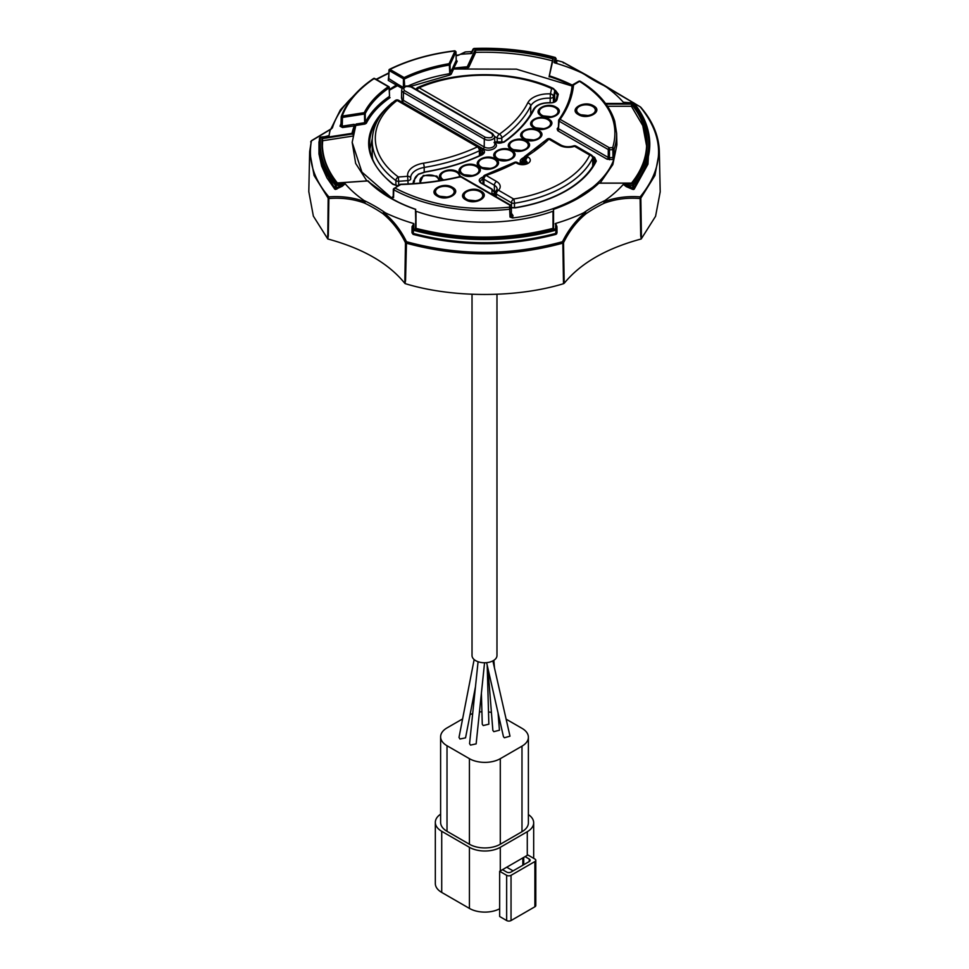 <?xml version="1.0" encoding="UTF-8"?>
<svg xmlns="http://www.w3.org/2000/svg" width="969" height="969" viewBox="0 0 969 969"><rect width="100%" height="100%" fill="white"/><g stroke="black" fill="none" stroke-linecap="round" stroke-linejoin="round"><path stroke-width="1.45" d="M498.054 712.893L499.435 730.238L493.815 731.656L492.858 730.42L487.904 668.283M474.144 659.562L459.003 737.421L459.936 738.996L465.544 737.857L475.452 686.864M478.068 661.718L469.565 743.647L470.522 745.1L476.142 743.877L484.561 662.748M486.62 662.639L503.456 736.67L504.401 737.772L509.997 736.174L492.87 660.882M481.387 693.247L482.271 724.255L483.228 725.551L488.848 724.182L487.189 665.134M496.976 294.285L496.976 655.541A12.476 7.207 180 0 1 489.272 662.202A12.476 7.207 180 0 1 475.682 660.64A12.476 7.207 180 0 1 472.024 655.541L472.024 294.285M511.038 875.322L534.888 861.55A3.089 1.781 -0 0 0 535.796 860.29A3.089 1.781 -0 0 0 534.888 859.031L527.887 854.985A21.827 12.609 180 0 1 527.281 855.348L525.077 856.62L529.244 859.031A3.089 1.781 -0 0 1 530.152 860.29A3.089 1.781 -0 0 1 529.244 861.55L511.038 872.064A3.089 1.781 -0 0 1 506.654 872.064L502.499 869.665L500.295 870.937A21.827 12.609 180 0 1 499.665 871.276L506.654 875.322A3.089 1.781 -0 0 0 511.038 875.322L511.038 920.55A3.089 1.781 180 0 1 506.654 920.55L506.654 875.322M535.796 860.29L535.796 905.518A3.089 1.781 180 0 1 534.888 906.778L511.038 920.55M506.121 719.168L521.988 728.325A21.827 12.609 180 0 1 528.384 737.239A21.827 12.609 180 0 1 521.988 746.154L500.295 758.679A21.827 12.609 180 0 1 469.42 758.679L447.012 745.742A21.827 12.609 180 0 1 440.616 736.828A21.827 12.609 180 0 1 447.012 727.913L462.601 718.913M470.05 714.674A21.827 12.609 180 0 1 472.69 713.572M479.449 711.997A21.827 12.609 180 0 1 481.92 711.767M488.509 711.949A21.827 12.609 180 0 1 491.416 712.421M499.665 871.276L499.665 916.504L506.654 920.55M528.384 737.239L528.384 822.802A21.827 12.609 180 0 1 521.988 831.717L500.295 844.241A21.827 12.609 180 0 1 469.42 844.241L447.012 831.305A21.827 12.609 180 0 1 440.616 822.39L440.616 736.828M528.384 814.578A21.827 12.609 180 0 1 533.677 822.802A21.827 12.609 180 0 1 527.281 831.717L500.295 847.306A21.827 12.609 180 0 1 469.42 847.306L441.719 831.305A21.827 12.609 180 0 1 435.323 822.39A21.827 12.609 180 0 1 440.616 814.166M525.077 856.62L502.499 869.665M499.665 908.765A21.827 12.609 180 0 1 469.42 908.413L441.719 892.425A21.827 12.609 180 0 1 435.323 883.51L435.323 822.39M506.726 867.219L513.086 870.877M592.58 106.408A9.327 5.39 180 0 1 595.317 110.212A9.327 5.39 180 0 1 589.552 115.19A9.327 5.39 180 0 1 579.389 114.027A9.327 5.39 180 0 1 576.652 110.212A9.327 5.39 180 0 1 582.417 105.233A9.327 5.39 180 0 1 592.58 106.408M451.433 187.889A9.327 5.39 180 0 1 454.17 191.705A9.327 5.39 180 0 1 448.405 196.683A9.327 5.39 180 0 1 438.242 195.508A9.327 5.39 180 0 1 435.505 191.705A9.327 5.39 180 0 1 441.27 186.726A9.327 5.39 180 0 1 451.433 187.889M443.62 179.955A9.327 5.39 180 0 1 443.499 179.883A9.327 5.39 180 0 1 440.762 176.067A9.327 5.39 180 0 1 446.527 171.101A9.327 5.39 180 0 1 456.69 172.264A9.327 5.39 180 0 1 459.427 176.067A9.327 5.39 180 0 1 459.354 176.758M421.212 182.971A9.327 5.39 180 0 1 420.049 180.367A9.327 5.39 180 0 1 425.815 175.389A9.327 5.39 180 0 1 435.977 176.552A9.327 5.39 180 0 1 438.715 180.367A9.327 5.39 180 0 1 438.691 180.767L438.715 180.367M476.3 166.511A9.327 5.39 180 0 1 479.037 170.314A9.327 5.39 180 0 1 473.272 175.292A9.327 5.39 180 0 1 463.109 174.129A9.327 5.39 180 0 1 460.372 170.314A9.327 5.39 180 0 1 466.137 165.336A9.327 5.39 180 0 1 476.3 166.511M494.505 159.376A9.327 5.39 180 0 1 497.23 163.192A9.327 5.39 180 0 1 491.477 168.158A9.327 5.39 180 0 1 481.302 166.995A9.327 5.39 180 0 1 478.565 163.192A9.327 5.39 180 0 1 484.33 158.213A9.327 5.39 180 0 1 494.505 159.376M511.002 150.982A9.327 5.39 180 0 1 513.727 154.786A9.327 5.39 180 0 1 507.974 159.764A9.327 5.39 180 0 1 497.8 158.601A9.327 5.39 180 0 1 495.074 154.786A9.327 5.39 180 0 1 500.828 149.807A9.327 5.39 180 0 1 511.002 150.982M525.537 141.45A9.327 5.39 180 0 1 528.275 145.265A9.327 5.39 180 0 1 522.509 150.243A9.327 5.39 180 0 1 512.347 149.069A9.327 5.39 180 0 1 509.609 145.265A9.327 5.39 180 0 1 515.375 140.287A9.327 5.39 180 0 1 525.537 141.45M537.892 130.948A9.327 5.39 180 0 1 540.629 134.752A9.327 5.39 180 0 1 534.864 139.73A9.327 5.39 180 0 1 524.701 138.567A9.327 5.39 180 0 1 521.964 134.752A9.327 5.39 180 0 1 527.73 129.785A9.327 5.39 180 0 1 537.892 130.948M547.86 119.623A9.327 5.39 180 0 1 550.598 123.438A9.327 5.39 180 0 1 544.832 128.417A9.327 5.39 180 0 1 534.67 127.242A9.327 5.39 180 0 1 531.933 123.438A9.327 5.39 180 0 1 537.698 118.46A9.327 5.39 180 0 1 547.86 119.623M555.298 107.668A9.327 5.39 180 0 1 558.023 111.483A9.327 5.39 180 0 1 552.269 116.45A9.327 5.39 180 0 1 542.095 115.287A9.327 5.39 180 0 1 539.358 111.483A9.327 5.39 180 0 1 545.123 106.505A9.327 5.39 180 0 1 555.298 107.668M550.126 102.702L550.368 93.872A21.802 12.585 0 0 0 533.277 97.518A21.802 12.585 0 0 0 527.742 102.932A152.848 88.252 180 0 1 499.398 134.182A3.089 1.962 54.7 0 1 501.797 137.828A3.089 1.781 180 0 1 497.448 138.082A3.089 1.781 180 0 1 497.206 137.961A3.089 1.781 -60 0 1 499.398 134.182L419.056 87.791A109.182 63.033 180 0 1 551.579 88.506A171.561 99.056 180 0 1 550.368 93.872A3.089 2.495 15.3 0 1 553.42 96.682A3.089 1.781 180 0 1 552.56 97.663A3.089 1.781 180 0 1 550.126 98.184A18.714 10.804 0 0 0 535.457 101.309A18.714 10.804 0 0 0 530.721 105.948A3.089 2.422 -153.4 0 0 527.742 102.932M480.018 191.68A9.327 5.39 180 0 1 482.756 195.496A9.327 5.39 180 0 1 476.99 200.474A9.327 5.39 180 0 1 466.828 199.299A9.327 5.39 180 0 1 464.09 195.496A9.327 5.39 180 0 1 469.844 190.518A9.327 5.39 180 0 1 480.018 191.68M494.384 194.2L494.384 185.261A9.387 5.414 -0 0 1 497.133 189.1L496.322 190.554A3.089 2.168 45.7 0 1 498.478 190.239A12.476 7.207 -0 0 0 496.564 181.482L486.123 175.45A183.989 106.227 0 0 0 515.75 162.647A3.089 1.708 -117.9 0 0 514.309 162.441A3.089 3.089 0 0 1 517.301 162.489A3.089 1.781 120 0 0 515.75 162.647L516.998 163.361A7.788 4.494 -0 0 0 528.008 163.361A7.788 4.494 -0 0 0 528.008 157.014A3.089 1.781 120 0 0 525.816 160.806L524.58 160.079A3.089 1.781 -60 0 1 526.761 156.288L528.008 157.014M524.58 163.906L524.58 160.079A3.089 1.781 180 0 1 523.672 158.819A3.089 3.089 0 0 1 525.113 156.203A3.089 1.865 57.9 0 1 526.761 156.288A183.989 106.227 0 0 0 548.926 139.185A3.089 2.168 -133.8 0 0 546.795 139.475L546.795 139.475A3.089 3.089 0 0 1 550.477 139.027A3.089 1.781 120 0 0 548.926 139.185L559.379 145.217A12.476 7.207 -0 0 0 574.556 146.319A3.089 1.284 -108.9 0 0 573.551 145.919A3.089 3.089 0 0 1 576.107 146.162A3.089 1.781 120 0 0 574.556 146.319L589.721 155.076A3.089 1.781 -60 0 1 591.272 154.919L576.107 146.162M592.822 166.159L592.822 157.596A3.089 1.781 180 0 1 592.701 158.08A3.089 2.435 -154.4 0 0 589.721 155.076A109.182 63.033 180 0 1 513.643 198.996A3.089 0.678 80.9 0 1 514.478 203.248A3.089 1.781 180 0 1 511.462 202.787A3.089 1.781 -60 0 1 513.643 198.996L498.478 190.239A3.089 1.781 120 0 0 496.298 194.03A3.089 1.781 180 0 1 495.389 192.77L495.389 196.332M483.034 177.969A3.089 3.089 0 0 1 485.106 175.05A3.089 1.308 70.8 0 1 486.123 175.45A3.089 1.781 120 0 0 483.931 179.241A3.089 1.781 180 0 1 483.47 178.89A3.089 1.781 180 0 1 483.034 177.969L483.034 183.904M554.656 101.769L554.656 91.219A3.089 2.507 -170 0 0 551.579 88.506A3.089 1.55 -65.8 0 1 552.839 88.215A3.089 3.089 0 0 1 554.668 91.038A3.089 1.781 180 0 1 554.656 91.219A174.662 100.837 180 0 1 553.42 96.682L553.42 102.29M416.101 89.402A3.089 3.089 0 0 1 417.821 87.476A3.089 1.514 66.6 0 1 419.056 87.791A3.089 1.781 120 0 0 417.203 90.044M395.219 100.534A3.089 3.089 0 0 1 398.647 100.304A3.089 1.781 120 0 0 397.108 100.461A3.089 2.023 -127.6 0 0 395.219 100.534C380.199 112.234 372.532 125.643 372.217 140.771A112.283 64.826 180 0 0 395.909 180.597A3.089 1.999 -53.4 0 1 398.344 176.976A109.182 63.033 180 0 1 397.108 100.461L477.451 146.852A3.089 1.781 -60 0 1 479.001 146.694A3.089 3.089 0 0 1 480.539 149.371A3.089 1.781 180 0 1 479.631 150.643A3.089 1.781 180 0 1 479.401 150.764A3.089 1.599 -115.2 0 0 477.451 146.852A152.848 88.252 180 0 1 423.332 163.216A21.802 12.585 0 0 0 413.957 166.402A21.802 12.585 0 0 0 407.634 176.273A171.561 99.056 180 0 1 398.344 176.976L398.659 181.276A3.089 1.781 180 0 1 396.164 180.767A3.089 1.781 180 0 1 395.909 180.597L395.909 185.394M408.119 183.953L407.634 176.273A3.089 2.519 -7.6 0 1 410.723 178.659A3.089 1.781 180 0 1 410.735 178.805A3.089 1.781 180 0 1 408.119 180.561A174.662 100.837 180 0 1 398.659 181.276L398.659 185.261M372.69 159.4A112.283 64.826 180 0 1 372.217 153.49L372.217 140.771M456.242 60.017L457.174 61.313L456.205 60.357L453.02 67.236A0.993 0.787 -155.1 0 0 453.976 68.193A133.625 77.145 180 0 1 467.264 66.788L475.27 49.552A162.647 93.908 180 0 1 553.347 58.225L549.132 76.926M572.328 85.151A133.625 77.145 180 0 0 549.677 75.945L549.144 76.515A133.128 76.866 180 0 1 572.073 85.805M586.136 75.364L562.504 61.968L556.133 60.223L562.904 62.101M633.714 103.053L623.321 102.217A155.997 90.056 0 0 0 605.007 86.108A157.366 90.856 180 0 1 593.767 80.221A157.366 90.856 180 0 1 583.556 73.729L585.518 74.577M605.564 103.429L631.764 103.429A162.647 93.908 180 0 1 631.764 183.165L598.903 183.165A133.625 77.145 180 0 1 553.553 209.352L553.553 228.321A162.647 93.908 180 0 1 415.447 228.321L415.992 211.23C457.029 225.886 511.971 225.886 553.008 211.23L553.008 228.357M556.121 107.196C566.175 112.465 550.38 121.585 541.259 115.771C531.206 110.502 547 101.394 556.121 107.196M548.696 119.151C558.75 124.42 542.955 133.528 533.834 127.726C523.781 122.457 539.576 113.337 548.696 119.151M538.728 130.464C548.781 135.733 532.986 144.853 523.866 139.051C513.812 133.783 529.607 124.662 538.728 130.464M526.373 140.977C536.426 146.246 520.644 155.355 511.511 149.553C501.457 144.284 517.252 135.163 526.373 140.977M511.838 150.498C521.891 155.767 506.097 164.887 496.964 159.086C486.91 153.817 502.705 144.696 511.838 150.498M495.329 158.892C505.382 164.161 489.599 173.281 480.467 167.48C470.413 162.211 486.208 153.09 495.329 158.892M477.136 166.026C487.189 171.295 471.394 180.416 462.274 174.614C452.22 169.345 468.003 160.224 477.136 166.026M442.663 180.367C432.61 175.098 448.405 165.978 457.525 171.779L460.59 176.503M420.001 183.08L423.247 175.437L436.825 176.067L439.902 180.573M480.103 147.785L482.61 149.226C485.263 151.164 485.106 153.005 482.138 154.774C465.205 162.756 446.237 168.509 425.258 172.046L418.814 174.238C415.616 176.164 414.163 178.453 414.49 181.13L413.484 182.56M596.298 161.072A0.993 0.787 -154.5 0 0 595.329 161.726L593.924 158.637L594.627 157.426L596.298 161.072C590.787 172.421 580.855 182.269 566.49 190.639C552.003 198.936 534.936 204.665 515.29 207.838L515.036 207.875M355.817 125.461L364.913 124.056L364.659 122.7L356.107 124.02L352.171 142.358L361.921 172.107L390.919 197.325L391.682 197.761L393.535 196.356L393.559 197.591L391.682 197.761M368.123 181.433L390.907 198.148L398.598 202.255M553.057 228.345L553.008 211.23M570.402 202.255L598.067 183.686M600.114 183.068L612.832 164.609L616.89 144.878L616.635 133.371A132.147 76.297 180 0 1 614.189 148.96L613.837 159.497L613.111 159.582L612.989 157.523L609.404 157.693L609.513 153.393M511.511 213.761L513.013 215.481L512.565 217.964C562.274 212.09 603.639 188.204 613.837 159.497M512.565 217.964L510.021 217.056L509.573 207.148C465.98 211.412 427.741 205.016 394.831 187.974L393.777 188.567L393.559 197.591M572.061 86.011L516.429 69.15L453.601 69.005L452.487 68.375L449.519 73.717A124.177 71.694 -0 0 0 408.288 85.902M481.012 191.111C491.271 196.489 475.149 205.803 465.835 199.868C455.575 194.49 471.685 185.188 481.012 191.111M452.426 187.32C462.685 192.698 446.564 202.012 437.249 196.089C426.99 190.711 443.112 181.397 452.426 187.32M593.573 105.839C603.832 111.217 587.711 120.519 578.396 114.596C568.137 109.218 584.259 99.916 593.573 105.839M353.419 96.173A154.422 89.16 0 0 0 332.415 127.847L330.344 129.519A155.997 90.056 0 0 0 329.072 135.599L319.54 138.01A165.287 95.434 0 0 0 319.225 142.927A165.287 95.434 0 0 0 335.25 185.103L336.146 184.062L345.134 183.759A155.997 90.056 0 0 0 363.993 200.486A157.366 90.856 180 0 1 385.444 212.877L383.482 212.344C393.014 220.157 400.681 229.944 406.495 241.717C458.494 255.877 510.506 255.877 562.504 241.717C568.318 229.944 575.986 220.157 585.518 212.344L586.136 213.64A155.864 89.984 180 0 1 594.821 208.19A155.864 89.984 180 0 1 604.244 203.187L603.808 201.782C615.133 197.555 627.258 195.92 640.158 196.877L640.836 198.112L641.405 235.334L641.224 238.968L640.691 235.733L641.405 235.334M555.661 223.439L556.945 226.613L557.005 232.802L555.952 234.365C508.35 246.78 460.735 246.792 413.121 234.389L413.4 230.247A165.287 95.434 0 0 0 555.6 230.247L555.661 223.439A155.997 90.056 0 0 0 583.556 212.877A157.366 90.856 180 0 1 593.767 206.385A157.366 90.856 180 0 1 605.007 200.486L603.808 201.782M557.005 232.802L556.23 232.378L555.661 233.299L556.17 229.738L555.176 228.926C512.504 241.148 456.496 241.148 413.824 228.926L413.824 223.766L412.055 226.613L413.824 223.766M413.121 234.389L411.995 232.802L412.055 226.613M385.444 212.877A155.997 90.056 0 0 0 413.339 223.439M583.556 212.877L585.518 212.344M556.691 233.82L555.661 233.299M555.952 234.365L555.734 233.42C508.277 245.799 460.808 245.799 413.327 233.432L413.4 230.247M555.176 223.766L556.945 226.613M411.995 232.802L412.77 232.378L412.83 226.177L412.83 229.738M389.368 89.523L397.678 84.206L388.702 78.55M605.007 200.486A155.997 90.056 0 0 0 623.321 184.389L626.664 185.479L626.216 186.617L623.321 184.389M583.556 73.729A155.997 90.056 0 0 0 554.583 62.84L556.097 58.83L555.528 58.237L556.145 61.011L555.419 61.737A0.993 0.981 45 0 0 556.194 62.755L554.583 62.84M556.085 58.515L555.092 57.643C529.401 50.667 502.366 47.663 474.011 48.644L471.164 53.574A155.997 90.056 0 0 0 460.626 54.3L465.52 51.914L471.927 51.587L465.52 51.914M456.108 55.669A154.422 89.16 0 0 1 457.731 55.499L459.548 54.761L456.096 55.378M330.804 129.228L311.424 140.893L309.656 151.612L314.089 175.51L328.164 198.112L327.776 238.968L313.362 216.123L308.796 191.608M328.164 198.112L328.842 196.877L328.879 198.512C341.815 197.519 353.77 199.069 364.756 203.187L365.192 201.782L363.993 200.486M364.756 203.187A155.864 89.984 180 0 1 382.864 213.64L383.482 212.344M382.864 213.64C392.288 221.441 399.822 231.143 405.466 242.734L406.495 241.717L405.551 280.344L405.03 283.578L404.872 279.932L405.551 280.344M406.156 243.134C458.385 257.366 510.615 257.366 562.844 243.134L562.504 241.717L563.534 242.868L562.844 243.28L563.498 283.711C516.392 298.101 452.014 298.028 405.03 283.578L405.03 283.578C388.617 263.314 362.866 248.439 327.776 238.968L328.309 235.733L327.595 235.334M586.136 213.64C576.894 221.211 569.348 230.913 563.522 242.734M400.718 184.498L399.737 185.127M393.22 197.01L393.329 189.149L400.04 184.461A1.502 1.502 0 0 1 400.742 184.255C421.345 183.625 441.198 181.046 460.275 176.54A1.502 1.502 0 0 1 461.377 176.697A1.502 0.86 120 0 0 460.626 176.77C441.44 181.312 421.491 183.892 400.791 184.534L394.831 187.974L393.802 189.803A132.147 76.297 180 0 0 509.864 209.195L511.063 208.42A1.502 1.223 -171.8 0 0 509.573 207.148L509.851 205.198A1.502 0.86 -60 0 1 510.602 205.125A1.502 0.86 -60 0 1 510.893 205.585M512.71 217.553A1.502 1.223 8.2 0 1 511.22 216.281L511.341 206.47A1.502 1.223 -171.8 0 0 509.851 205.198L460.626 176.77L460.057 177.17M613.111 159.582L607.163 159.255A1.502 0.86 120 0 0 608.229 157.45L608.29 149.565A1.502 0.86 -60 0 1 609.344 147.748L609.477 149.807L608.29 149.565L559.065 121.137L558.738 120.204A1.502 1.126 35.4 0 1 558.895 119.684L558.895 119.684A1.502 1.126 35.4 0 1 560.118 119.332L559.065 121.137L558.738 120.204M572.546 85.078A1.502 0.86 60 0 1 572.812 84.715A1.502 0.86 60 0 1 573.563 84.787C572.449 96.743 567.979 108.249 560.118 119.332L609.344 147.748L612.723 147.591L612.844 149.65L609.477 149.807L609.404 157.693L608.229 157.45L558.871 128.95A1.502 0.86 120 0 1 557.805 130.767L557.151 128.877A1.502 1.126 -144.5 0 0 558.374 128.526L558.374 128.526A1.502 1.126 -144.5 0 0 558.435 128.429M616.635 133.371L614.697 121.113C609.658 105.5 598.2 92.225 580.298 81.287A1.502 0.884 121.5 0 0 579.523 81.348L572.073 85.878C570.995 97.53 566.611 108.807 558.895 119.684A1.502 1.502 0 0 0 558.628 120.519L558.374 128.526M578.469 81.929L579.523 81.348C608.944 100.364 620.015 122.445 612.723 147.591L614.189 148.96L612.844 149.65L612.989 157.523L614.334 156.833M403.407 87.513L403.419 78.792L389.247 70.616L389.962 69.405C408.942 60.09 430.624 53.949 454.994 50.969L449.083 63.688L449.362 65.044A124.359 71.791 -0 0 0 404.763 78.816L403.419 78.792L404.121 77.581C417.457 71.173 432.453 66.546 449.083 63.688L450.052 64.644L449.362 65.044L449.798 75.061L410.662 86.374M454.994 50.969L455.951 51.914L454.788 51.2M563.534 63.033L562.504 61.968L563.534 63.033M556 61.144L556.921 62.04A0.993 0.981 45.4 0 1 556.145 61.011M311.424 140.893L310.674 141.886L311.424 140.893C307.9 160.515 313.714 179.18 328.842 196.877C341.742 195.92 353.867 197.555 365.192 201.782M344.589 183.48L341.839 185.043L342.396 186.181L335.48 189.452L335.238 185.418L336.255 185.745L336.231 187.986L335.201 188.168M404.872 279.932L405.466 242.868L406.156 243.28M328.879 198.512L328.164 198.257M640.691 235.733L640.121 198.645L640.836 198.257M563.534 242.868L564.188 283.299L563.498 283.711M564.188 283.299C580.637 263.168 606.315 248.391 641.224 238.968L655.565 216.293L660.204 191.838L659.344 151.624C658.908 135.878 652.67 121.028 640.618 107.075L633.835 102.98M640.121 198.645L640.158 196.877C664.698 166.85 664.698 136.835 640.158 106.808L633.98 103.15M640.836 107.644L640.158 106.808L640.836 107.644M633.762 188.216L632.854 188.131L632.818 185.794L633.726 185.467L633.496 189.488L632.406 189.27L632.854 188.131L626.664 185.479L632.818 185.794M456.229 60.296L455.987 51.757L456.193 60.054M468.705 67.442L475.694 52.374C502.596 51.599 528.287 54.446 552.754 60.938M607.587 106.275L631.413 106.275L642.774 125.619L646.602 145.919M415.992 228.357L415.992 211.23M322.398 145.919L322.641 140.747L352.752 136.084M352.171 142.358L355.659 163.422L366.876 180.912M355.793 125.704L342.493 127.52L342.239 126.164L354.145 124.323L354.4 125.679A133.625 77.145 180 0 0 351.989 133.347L352.45 134.4L355.078 126.127M353.079 134.303L352.45 134.4M557.151 128.877L558.459 127M570.305 95.919L570.402 94.841A1.502 1.223 -174.9 0 0 570.571 94.841M402.123 88.397L397.508 85.72L398.271 84.557L403.068 87.319M397.508 85.72L389.381 90.178M491.925 194.333L491.998 189.076L494.347 192.456L494.408 195.774M491.501 189.125L481.121 183.141C478.262 180.949 478.674 178.999 482.368 177.279L483.192 176.988M522.557 164.112L522.085 163.846C519.638 162.15 519.578 160.418 521.891 158.662L524.084 157.269M534.161 150.05L543.343 142.068L544.203 143.17M554.462 89.911L555.394 90.323L554.789 91.583L557.272 94.938A177.339 102.387 180 0 1 556.097 100.146M555.394 90.323L558.265 94.199L556.993 99.734C556.085 101.842 553.759 102.884 550.017 102.884C542.216 102.787 536.971 104.858 534.282 109.097C528.166 121.21 518.197 132.159 504.377 141.934L503.601 142.37M397.605 185.866L392.748 184.231C360.892 157.232 360.65 130.137 391.985 102.932L392.142 103.017M404.497 90.638C402.498 87.004 404.642 85.769 410.929 86.931L491.804 133.625C493.815 137.259 491.671 138.494 485.372 137.332L404.497 90.638A1.502 0.86 120 0 0 403.443 92.455L403.322 100.304A1.502 0.86 -60 0 1 402.268 102.12L401.541 96.306M494.045 142.516C501.421 146.38 489.842 153.066 483.143 148.814A1.502 0.86 120 0 0 484.197 146.997L484.318 139.148A1.502 0.86 -60 0 1 485.372 137.332M389.55 96.149L389.078 87.876A0.993 0.63 -124.6 0 0 388.315 86.701L389.017 87.101M632.818 185.479L632.818 184.098L633.726 185.467M632.818 102.496L632.818 102.496C653.99 129.701 653.99 156.905 632.818 184.098L623.866 184.098M555.092 57.643L554.086 62.525M474.011 48.644L473.054 49.286M473.114 49.031L471.043 53.162A0.993 0.969 65.4 0 1 470.68 53.247L472.085 52.605M555.891 61.519L556.63 61.774M556.921 62.04L556.194 62.755M325.705 136.653L320.388 137.077L319.54 138.01M320.545 137.247C318.849 153.611 324.058 169.224 336.146 184.062L336.255 185.745M336.8 189.125L336.231 187.986L341.839 185.043L336.267 185.43M335.48 189.452L322.992 167.746L319.152 146.077L319.552 137.949M334.789 189.173L326.941 177.86L321.635 166.074L318.971 153.986L318.983 141.813A0.993 0.812 -173.7 0 0 319.261 141.619M318.983 141.813L319.286 141.171M604.244 203.187C615.509 199.045 627.476 197.482 640.121 198.512M632.563 102.314L604.244 85.817M649.448 137.961L647.958 164.197L634.174 189.197L633.726 188.386L645.996 167.77L649.775 142.927A165.287 95.434 -0 0 1 633.714 185.152L633.714 185.152M634.174 189.197L633.496 189.488M632.406 189.27L626.216 186.617M397.678 85.853L397.678 84.206M457.174 61.313L453.335 68.969A133.128 76.866 180 0 1 467.664 67.455L467.676 67.878M475.27 49.552L475.694 52.374M631.764 103.429L631.413 106.275M415.943 228.345L415.447 209.352A133.625 77.145 180 0 1 367.845 180.937L337.139 183.044A162.647 93.908 180 0 1 322.12 137.973L322.641 140.747M626.664 102.726L633.581 102.666C643.876 115.081 649.278 128.489 649.775 142.927M623.321 102.217L624.399 102.314M603.808 85.139L605.007 86.108M471.818 53.38L471.6 52.423M332.415 127.847L330.78 129.422M327.522 135.975L329.072 135.599M345.134 183.759L342.396 186.181M396.939 85.393L388.278 80.403L389.247 70.616M467.264 66.788L467.664 67.455L475.658 50.218A162.15 93.618 180 0 1 552.802 58.794L549.169 76.381M598.903 183.165L598.624 183.274A133.128 76.866 180 0 1 577.124 198.911M367.845 180.937L368.123 181.021A133.128 76.866 180 0 0 390.362 198.051A133.128 76.866 180 0 0 391.876 198.911M354.145 124.323L355.78 125.28L355.066 125.704A133.128 76.866 180 0 0 352.437 133.976L322.592 138.603A162.15 93.618 180 0 0 322.362 144.853A162.15 93.618 180 0 0 337.285 182.947M389.32 96.452A124.177 71.694 180 0 0 365.361 122.3L364.659 122.7L364.514 114.027L365.204 113.627L365.361 122.3A0.993 0.787 -153 0 0 366.318 123.269C371.188 113.773 379.109 105.221 390.083 97.627M341.04 123.535A147.494 85.151 0 0 0 340.022 126.176A0.993 0.799 -160.4 0 0 340.979 125.631L342.239 126.164L342.469 117.431L364.514 114.027L364.247 112.67A0.993 0.787 27 0 1 365.204 113.627A124.359 71.791 180 0 1 389.078 87.876M340.955 125.691L341.233 116.764A0.993 0.799 19.8 0 1 342.214 116.074L342.469 117.431L341.233 116.764L341.003 125.498M374.858 78.925L373.392 78.961M534.888 861.55L534.888 906.778M521.988 831.717L521.988 746.154M500.295 844.241L500.295 758.679M469.42 844.241L469.42 758.679M447.012 831.305L447.012 745.742M529.244 861.55L529.244 859.031M500.295 870.937L500.295 847.306M527.281 831.717L527.281 855.348M523.732 864.736L523.732 857.395M469.42 908.413L469.42 847.306M441.719 892.425L441.719 831.305M479.401 155.755L479.401 150.764A155.948 90.032 180 0 1 424.192 167.455A18.714 10.804 0 0 0 416.149 170.193A18.714 10.804 0 0 0 410.662 177.836A18.714 10.804 0 0 0 410.686 178.26M424.192 172.046L424.192 167.455A3.089 0.703 -99.5 0 0 423.332 163.216M527.197 162.622A4.688 2.713 -0 0 0 525.816 160.806L525.816 164.258M527.197 162.719L518.548 163.216A3.089 1.781 120 0 0 516.998 163.361M554.534 90.505A3.089 1.781 180 0 1 554.668 91.038L554.668 101.757M550.477 139.027L560.93 145.059A3.089 1.781 120 0 0 559.379 145.217M592.701 166.341L592.701 158.08A112.283 64.826 180 0 1 514.478 203.248L514.478 207.754M511.462 207.572L511.462 202.787L496.298 194.03L496.298 196.864M483.931 184.425L483.931 179.241L494.384 185.261A3.089 1.781 -60 0 1 496.564 181.482M530.721 114.294L530.721 105.948A155.948 90.032 180 0 1 501.797 137.828L501.797 142.818M497.206 142.891L497.206 137.961L494.626 136.472M410.723 178.938L410.735 178.805A3.089 3.089 0 0 0 410.711 178.393L410.662 177.836M369.879 149.178L372.266 138.785M558.011 111.181A9.508 5.487 180 0 1 558.205 112.356C559.161 113.349 557.345 114.851 552.73 116.874L541.756 115.723L539.176 112.356A9.508 5.487 180 0 1 539.382 111.156M550.586 123.124A9.508 5.487 180 0 1 550.78 124.311C551.736 125.304 549.92 126.806 545.305 128.829L534.331 127.678L531.751 124.311A9.508 5.487 180 0 1 531.945 123.124M540.617 134.437A9.508 5.487 180 0 1 540.811 135.624C541.78 136.617 539.951 138.131 535.336 140.142L524.362 139.003L521.782 135.624A9.508 5.487 180 0 1 521.976 134.437M528.262 144.95A9.508 5.487 180 0 1 528.456 146.137C529.425 147.131 527.596 148.632 522.981 150.655L512.007 149.505L509.428 146.137A9.508 5.487 180 0 1 509.633 144.95M513.715 154.471A9.508 5.487 180 0 1 513.909 155.658C514.878 156.651 513.049 158.153 508.434 160.176L497.472 159.037L494.893 155.658A9.508 5.487 180 0 1 495.086 154.471M497.218 162.865A9.508 5.487 180 0 1 497.412 164.052C498.381 165.045 496.552 166.559 491.937 168.582L480.963 167.431L478.383 164.052A9.508 5.487 180 0 1 478.589 162.865M479.013 169.999A9.508 5.487 180 0 1 479.219 171.186C480.176 172.179 478.359 173.681 473.744 175.704L462.77 174.565L460.19 171.186A9.508 5.487 180 0 1 460.384 169.999M459.415 175.752A9.508 5.487 180 0 1 459.609 176.697M438.691 179.992A9.508 5.487 180 0 1 438.884 180.731M511.378 207.548L515.133 207.669C534.67 204.507 551.627 198.815 565.993 190.59C580.213 182.293 590.012 172.579 595.39 161.46L595.475 161.338M482.526 194.309A9.726 5.62 180 0 1 483.156 196.368C484.137 197.385 482.259 198.936 477.547 200.995L466.331 199.82L463.691 196.368A9.726 5.62 180 0 1 464.321 194.309M453.94 190.518A9.726 5.62 180 0 1 454.57 192.577C455.551 193.606 453.686 195.144 448.962 197.204L437.746 196.041L435.105 192.577A9.726 5.62 180 0 1 435.735 190.518M595.087 109.025A9.726 5.62 180 0 1 595.717 111.084C596.698 112.113 594.821 113.652 590.109 115.723L578.893 114.548L576.252 111.084A9.726 5.62 180 0 1 576.882 109.025M388.278 80.403L388.387 78.707M322.12 137.973L351.989 133.347M340.022 126.176L342.493 127.52M388.86 73.305A154.422 89.16 0 0 0 376.517 79.567M555.746 100.849L554.668 100.219M554.668 100.534L555.576 101.067M511.341 206.47L511.22 216.281L510.021 217.056M511.511 214.21L511.087 213.531L511.511 214.21A1.502 1.223 8.2 0 0 513.013 215.481M558.544 128.005L559.065 121.137M404.751 87.549L404.121 77.581L389.962 69.405M593.779 164.536L593.924 158.637L592.822 158.008M554.668 96.815L554.789 91.583A114.96 66.364 180 0 0 554.668 91.534M411.68 86.859L492.555 133.54L494.638 136.629A6.044 3.488 180 0 1 490.944 139.899A6.044 3.488 180 0 1 484.318 139.148L403.443 92.455A6.044 3.488 180 0 1 401.675 89.947C403.104 86.071 406.435 85.042 411.68 86.859A1.502 0.86 120 0 0 410.929 86.931M492.555 133.54A1.502 0.86 120 0 0 491.804 133.625M492.531 193.497A0.993 0.715 44.5 0 1 493.391 194.587A7.304 4.215 0 0 0 494.347 192.456M481.121 183.141L480.212 181.348L482.877 178.575L483.034 182.923M482.368 177.279L482.877 178.575A178.272 102.92 0 0 0 483.034 178.514M522.085 163.846L521.189 162.053L522.63 159.861L522.751 163.894M521.891 158.662L522.63 159.861A178.272 102.92 -0 0 0 523.672 159.195M480.539 149.65L483.507 152.727L481.702 154.689C464.866 162.622 445.994 168.352 425.088 171.876L418.317 174.19L413.436 181.046A15.988 9.23 -0 0 0 413.497 181.978L412.685 183.674M392.748 184.231A0.993 0.642 -53.2 0 1 393.341 184.243C377.958 172.518 370.037 159.413 369.552 144.914A114.96 66.364 180 0 1 380.054 116.377M482.61 149.226L481.775 154.652M420.57 183.032L419.88 181.227A9.508 5.487 180 0 1 420.061 180.089M443.16 180.319L440.58 176.939A9.508 5.487 180 0 1 440.786 175.752M494.638 136.629L494.808 144.417A6.214 3.585 180 0 1 491.004 147.772A6.214 3.585 180 0 1 484.197 146.997L403.322 100.304A6.214 3.585 180 0 1 401.505 97.724L401.675 89.947M328.879 198.645L328.309 235.733M640.836 198.112L654.911 175.51L659.344 151.636M455.951 51.914L450.052 64.644L450.197 73.305A0.993 0.787 24.9 0 0 451.166 74.262L449.798 75.061M392.481 196.937L393.111 196.574M512.141 214.125A1.502 0.86 -60 0 1 511.523 214.246M609.537 159.764L609.404 157.693M607.163 159.255L557.805 130.767M570.402 94.841L571.286 93.702M453.601 69.005L451.166 74.262M515.29 207.838L511.378 207.754M543.343 142.068L545.293 140.88M592.471 156.191L594.627 157.426M558.265 94.199A0.993 0.812 -169.7 0 0 557.284 94.829L556.036 100.291A0.993 0.799 -164.5 0 0 556.012 100.449M556.993 99.734A0.993 0.799 -164.5 0 0 556.036 100.291C554.207 102.302 552.221 103.102 550.065 102.702L550.101 102.884M550.017 102.884L550.065 102.702C541.853 102.581 536.305 104.834 533.398 109.461A0.993 0.787 -153.4 0 0 533.325 109.739M534.282 109.097A0.993 0.787 -153.4 0 0 533.398 109.461C527.366 121.404 517.507 132.232 503.795 141.934C500.767 143.473 497.921 143.545 495.268 142.164L495.474 142.564M504.377 141.934L494.747 141.862M414.49 181.13L413.315 183.625M393.341 184.243L397.884 185.697M391.985 102.932L392.942 102.351M482.138 154.774L481.508 155.125L482.138 154.774M483.143 148.814L402.268 102.12M453.02 67.236L452.608 69.38M606.073 104.119L631.449 104.119A162.15 93.618 180 0 1 646.638 144.853A162.15 93.618 180 0 1 631.606 183.08L598.83 183.068M364.913 124.056L366.318 123.269M342.214 116.074L364.247 112.67A125.352 72.372 180 0 1 388.315 86.701L374.143 78.525C358.021 89.487 347.387 102.011 342.214 116.074M494.469 667.944L493.863 660.301M533.677 858.328L533.677 822.802M522.836 857.916L522.836 865.256M595.317 112.465L595.317 110.212M454.17 193.945L454.17 191.705M459.427 176.733L459.427 176.067M479.037 172.082L479.037 170.314M497.23 164.96L497.23 163.192M513.727 156.554L513.727 154.786M528.275 147.034L528.275 145.265M540.629 136.532L540.629 134.752M550.598 125.207L550.598 123.438M558.023 113.24L558.023 111.483M480.539 149.371L480.539 155.234M482.756 197.737L482.756 195.496M518.548 163.216L517.301 162.489M592.822 157.596A3.089 3.089 0 0 0 591.272 154.919M496.322 190.554A3.089 3.089 0 0 0 495.389 192.77M464.09 197.737L464.09 195.496M485.106 175.05L514.309 162.441M523.672 158.819L523.672 164.052M525.113 156.203L546.795 139.475M560.93 145.059C564.648 146.949 568.864 147.24 573.551 145.919M417.821 87.476C456.605 70.18 514.624 70.483 552.839 88.215M398.647 100.304L479.001 146.694M539.358 113.264L539.358 111.483M531.933 125.207L531.933 123.438M521.964 136.532L521.964 134.752M509.609 147.034L509.609 145.265M495.074 156.554L495.074 154.786M478.565 164.96L478.565 163.192M460.372 172.082L460.372 170.314M420.049 182.099L420.049 180.367M440.762 177.848L440.762 176.067M435.505 193.945L435.505 191.705M576.652 112.465L576.652 110.212M603.978 85.175L585.809 74.686M511.39 214.197L511.353 206.385A1.502 1.502 0 0 0 510.602 205.125L461.377 176.697M580.298 81.287A1.502 1.502 0 0 0 578.772 81.275L572.812 84.715A1.502 1.502 0 0 0 572.073 85.878M369.892 149.202L372.266 138.93M455.987 51.757L454.873 50.788C430.393 53.779 408.615 59.957 389.514 69.32A0.993 0.993 0 0 0 388.957 70.192L388.835 78.792M413.436 181.046L413.4 182.802M473.114 49.019L473.974 48.45C502.426 47.481 529.558 50.497 555.358 57.498L556.436 61.713M309.656 151.612L311.388 140.723L330.792 129.071M308.796 191.838L309.656 151.636M491.998 189.076L481.617 183.08M389.465 96.125L389.308 87.489A0.993 0.993 0 0 0 388.811 86.653L374.652 78.477A0.993 0.993 0 0 0 373.586 78.513C357.319 89.56 346.551 102.242 341.27 116.559A0.993 0.993 0 0 0 341.221 116.861M585.76 74.661L562.904 62.113M459.96 54.494L464.987 52.047M604.002 85.187L632.709 102.314M388.872 72.869L376.093 79.313M356.834 92.406L340.398 109.848L330.865 129.034M552.814 58.734L549.157 76.442M631.485 183.117C641.248 170.956 646.299 158.201 646.638 144.853M553.214 209.352C572.11 202.727 587.262 193.982 598.685 183.093M553.226 228.296C507.405 240.021 461.583 240.021 415.774 228.296M368.075 180.852C379.642 192.746 395.534 202.242 415.774 209.34M368.002 180.828L337.309 182.947M337.394 182.984C327.716 170.859 322.701 158.153 322.362 144.853"/></g></svg>
